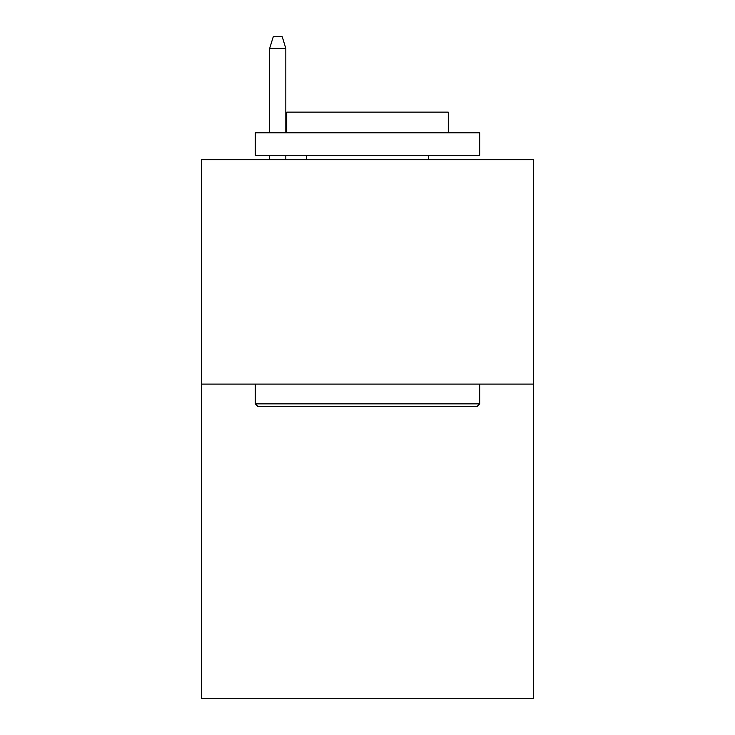 <?xml version="1.0" encoding="UTF-8"?>
<svg xmlns="http://www.w3.org/2000/svg" width="735" height="735" viewBox="0 0 735 735"><rect width="100%" height="100%" fill="white"/><g stroke="black" fill="none" stroke-linecap="round" stroke-linejoin="round"><path stroke-width="1.1" d="M533.546 384.102L533.546 698.25L201.454 698.25L201.454 159.715L533.546 159.715L533.546 384.102L201.454 384.102M257.994 406.547L255.302 403.855L479.698 403.855L477.006 406.547L257.994 406.547M479.698 132.787L479.698 155.232L255.302 155.232L255.302 132.787L479.698 132.787M286.723 132.787L286.723 112.143L448.276 112.143L448.276 132.787M479.698 384.102L479.698 403.855M255.302 384.102L255.302 403.855M428.533 155.232L428.533 159.715M306.467 155.232L306.467 159.715M285.823 132.787L285.823 48.418L269.662 48.418L269.662 132.787M269.662 155.232L269.662 159.715M285.823 155.232L285.823 159.715M269.662 48.418L273.255 36.75L282.231 36.75L285.823 48.418"/></g></svg>
